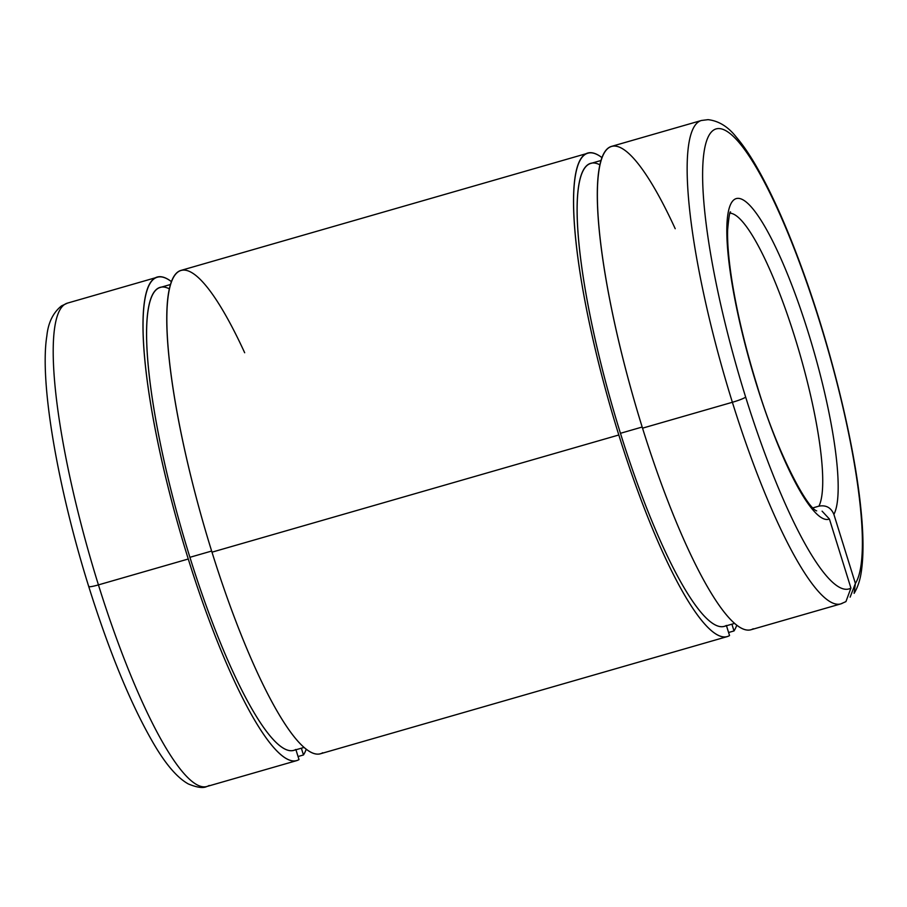 <?xml version="1.0" encoding="UTF-8"?>
<svg xmlns="http://www.w3.org/2000/svg" width="907" height="907" viewBox="0 0 907 907"><rect width="100%" height="100%" fill="white"/><g stroke="black" fill="none" stroke-linecap="round" stroke-linejoin="round"><path stroke-width="1.36" d="M753.252 628.744A251.545 48.604 -106.1 0 1 642.53 428.161L732.38 402.277A12.097 1.315 -17.3 0 0 745.645 397.062A239.448 46.268 -106.1 0 1 710.986 132.456A239.448 46.268 -106.1 0 1 816.47 311.6A239.448 46.268 -106.1 0 1 855.392 583.45L833.884 514.394C831.039 507.603 826.039 504.859 818.896 506.151A154.791 29.908 73.9 0 0 796.641 343.107A154.791 29.908 73.9 0 0 730.022 213.213A154.791 29.908 -106.1 0 1 796.641 343.107A154.791 29.908 -106.1 0 1 818.896 506.151L812.933 507.875L818.896 506.151C826.039 504.859 831.039 507.603 833.884 514.394A166.888 32.244 73.9 0 0 805.291 323.175A166.888 32.244 73.9 0 0 732.437 201.343A166.888 32.244 73.9 0 0 756.812 385.498A166.888 32.244 73.9 0 0 829.417 519.019A166.888 32.244 -106.1 0 1 756.812 385.498A12.097 1.315 -17.3 0 0 756.96 385.192A12.097 1.315 162.7 0 1 756.812 385.498A166.888 32.244 -106.1 0 1 732.437 201.343A166.888 32.244 -106.1 0 1 805.291 323.175A166.888 32.244 -106.1 0 1 833.884 514.394L855.392 583.45A239.448 46.268 73.9 0 0 816.47 311.6A239.448 46.268 73.9 0 0 710.986 132.456A239.448 46.268 73.9 0 0 745.645 397.062A239.448 46.268 73.9 0 0 850.925 588.076A239.448 46.268 -106.1 0 1 745.645 397.062A12.097 1.315 162.7 0 1 732.38 402.277A251.545 48.604 73.9 0 0 840.732 603.915A251.545 48.604 -106.1 0 1 732.38 402.277L642.53 428.161A251.545 48.604 73.9 0 0 750.883 629.787L840.732 603.915L845.936 601.613L850.925 588.076L829.417 519.019L822.093 511.163M843.102 602.86A251.545 48.604 -106.1 0 1 840.732 603.915M726.394 625.456A240.899 46.54 -106.1 0 1 620.456 433.297L642.179 427.027L620.456 433.297A240.899 46.54 73.9 0 0 724.217 626.397L734.489 623.438M322.722 752.753A251.545 48.604 -106.1 0 1 211.989 552.17L618.812 434.986A251.545 48.604 73.9 0 0 729.545 635.569A251.545 48.604 -106.1 0 1 727.165 636.623A251.545 48.604 -106.1 0 1 618.812 434.986L211.989 552.17A251.545 48.604 73.9 0 0 320.341 753.808L727.165 636.623M295.852 749.465A240.899 46.54 -106.1 0 1 189.914 557.306L211.648 551.048L189.914 557.306A240.899 46.54 73.9 0 0 293.675 750.418L303.958 747.459M209.154 785.473A251.545 48.604 -106.1 0 1 206.773 786.528C203.191 788.398 197.057 787.548 188.361 783.965C177.307 777.832 165.686 764.306 153.498 743.411C131.084 704.841 109.498 652.564 88.739 586.557A12.097 1.315 -17.3 0 0 98.432 584.89L188.271 559.007A251.545 48.604 73.9 0 0 299.004 759.59A251.545 48.604 -106.1 0 1 296.623 760.644A251.545 48.604 -106.1 0 1 188.271 559.007L98.432 584.89A251.545 48.604 73.9 0 0 206.773 786.528A251.545 48.604 -106.1 0 1 98.432 584.89A12.097 1.315 162.7 0 1 88.739 586.557A12.097 1.315 162.7 0 1 88.886 586.251M98.432 584.89A251.545 48.604 -106.1 0 1 67.526 303.097A251.545 48.604 73.9 0 0 98.432 584.89M188.271 559.007A251.545 48.604 -106.1 0 1 157.365 277.213A251.545 48.604 -106.1 0 1 171.514 281.714A251.545 48.604 73.9 0 0 188.271 559.007M306.203 749.307A251.545 48.604 -106.1 0 1 303.471 754.964L298.052 756.529L303.471 754.964A251.545 48.604 73.9 0 0 306.203 749.307M299.004 759.59L295.943 749.76L299.004 759.59M170.595 284.481L160.312 287.44A240.899 46.54 73.9 0 0 189.914 557.306A240.899 46.54 -106.1 0 1 169.45 288.902M301.362 748.207L303.471 754.964L301.362 748.207M587.906 153.192A251.545 48.604 -106.1 0 1 602.044 157.693A251.545 48.604 73.9 0 0 618.812 434.986A251.545 48.604 -106.1 0 1 587.906 153.192L181.083 270.377A251.545 48.604 73.9 0 0 211.989 552.17A251.545 48.604 -106.1 0 1 168.611 293.312A251.545 48.604 -106.1 0 1 244.675 352.744M736.745 625.286A251.545 48.604 -106.1 0 1 734.012 630.943L728.582 632.508L734.012 630.943A251.545 48.604 73.9 0 0 736.745 625.286M729.545 635.569L726.484 625.739L729.545 635.569M601.126 160.46L590.854 163.419A240.899 46.54 73.9 0 0 620.456 433.297A240.899 46.54 -106.1 0 1 599.992 164.881M731.904 624.186L734.012 630.943L731.904 624.186M850.131 597.146L855.392 583.45L854.122 593.337C857.863 587.146 860.312 579.516 861.491 570.446C863.713 554.483 863.475 533.679 860.8 508.022C854.292 443.138 831.197 348.764 802.899 270.978C786.8 226.603 770.746 190.787 754.726 163.543C748.422 152.886 742.277 144.088 736.314 137.138C728.185 126.742 718.775 120.914 708.072 119.656L701.474 120.472A251.545 48.604 73.9 0 0 732.38 402.277A251.545 48.604 -106.1 0 1 701.474 120.472L611.624 146.356A251.545 48.604 73.9 0 0 642.53 428.161A251.545 48.604 -106.1 0 1 599.153 169.292A251.545 48.604 -106.1 0 1 675.216 228.723M829.417 519.019L850.925 588.076M296.623 760.644L206.773 786.528M816.674 510.879C806.561 507.659 776.324 450.62 756.96 385.192C745.792 349.116 737.584 315.069 732.312 283.041C728.797 261.046 727.233 243.303 727.629 229.834C728.865 216.682 729.852 210.753 730.588 212.045M88.739 586.557C57.594 486.98 39.375 381.892 46.858 335.862C48.207 322.677 53.082 312.7 61.472 305.92L67.526 303.097L157.365 277.213"/></g></svg>
